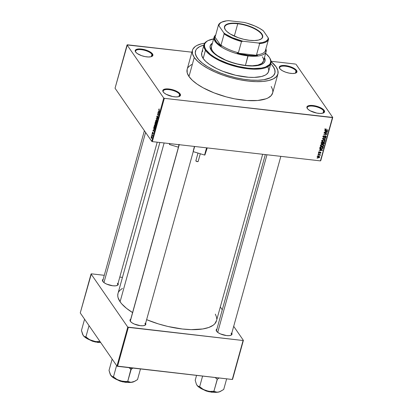 <?xml version="1.0" encoding="UTF-8"?>
<svg xmlns="http://www.w3.org/2000/svg" width="413" height="413" viewBox="0 0 413 413"><rect width="100%" height="100%" fill="white"/><g stroke="black" fill="none" stroke-linecap="round" stroke-linejoin="round"><path stroke-width="0.62" d="M323.622 110.782A8.678 3.149 15.5 0 0 313.359 106.193A8.678 3.149 15.5 0 0 307.442 108.671A8.678 3.149 -164.5 0 1 307.257 107.545A8.678 3.149 -164.5 0 1 314.737 106.42A8.678 3.149 -164.5 0 1 323.622 110.782L322.966 113.141L323.622 110.782A8.678 3.149 -164.5 0 1 323.978 112.181A8.678 3.149 -164.5 0 1 323.24 113.048A8.678 3.149 15.5 0 0 323.622 110.782L324.184 110.4L323.622 110.782M307.287 108.459A9.158 3.325 -164.5 0 1 307.262 108.423A9.158 3.325 -164.5 0 1 313.075 105.522A9.158 3.325 -164.5 0 1 324.184 110.4L321.262 108.061L314.732 105.78L311.438 105.403L308.795 105.635L307.85 105.976L306.895 107.034L306.921 107.716L307.979 109.244L310.215 110.798L316.74 113.079L320.039 113.456L322.677 113.219L324.262 112.408L324.577 111.82L324.184 110.4A9.158 3.325 -164.5 0 1 323.524 112.93A9.158 3.325 -164.5 0 1 314.892 112.646A9.158 3.325 -164.5 0 1 307.287 108.459M179.541 94.257A8.678 3.149 15.5 0 0 169.273 89.667A8.678 3.149 15.5 0 0 163.362 92.145A8.678 3.149 -164.5 0 1 163.171 91.02A8.678 3.149 -164.5 0 1 170.657 89.895A8.678 3.149 -164.5 0 1 179.541 94.257L178.886 96.616L179.541 94.257A8.678 3.149 -164.5 0 1 179.898 95.656A8.678 3.149 -164.5 0 1 179.154 96.528A8.678 3.149 15.5 0 0 179.541 94.257L180.104 93.875L179.541 94.257M163.207 91.939A9.158 3.325 -164.5 0 1 163.176 91.898A9.158 3.325 -164.5 0 1 168.994 88.996A9.158 3.325 -164.5 0 1 180.104 93.875L177.177 91.536L174.1 90.189L170.652 89.26L165.923 88.919L163.77 89.456L162.815 90.514L162.841 91.19L163.894 92.718L166.129 94.272L172.66 96.554L175.953 96.931L178.597 96.699L179.541 96.358L180.496 95.3L180.104 93.875A9.158 3.325 -164.5 0 1 179.438 96.41A9.158 3.325 -164.5 0 1 170.812 96.121A9.158 3.325 -164.5 0 1 163.207 91.939M151.938 54.309A8.678 3.149 15.5 0 0 141.674 49.72A8.678 3.149 15.5 0 0 135.763 52.198A8.678 3.149 -164.5 0 1 135.572 51.073A8.678 3.149 -164.5 0 1 143.058 49.947A8.678 3.149 -164.5 0 1 151.938 54.309L151.287 56.669L151.938 54.309A8.678 3.149 -164.5 0 1 152.299 55.709A8.678 3.149 -164.5 0 1 151.556 56.581A8.678 3.149 15.5 0 0 151.938 54.309L152.505 53.927L151.938 54.309M135.603 51.992A9.158 3.325 -164.5 0 1 135.578 51.95A9.158 3.325 -164.5 0 1 141.396 49.049A9.158 3.325 -164.5 0 1 152.505 53.927L149.578 51.589L146.501 50.241L143.053 49.312L138.324 48.971L136.171 49.508L135.216 50.567L135.603 51.992L137.281 53.561L141.607 55.672L145.056 56.607L148.355 56.984L150.998 56.751L151.943 56.411L152.898 55.352L152.505 53.927A9.158 3.325 -164.5 0 1 151.839 56.462A9.158 3.325 -164.5 0 1 143.213 56.173A9.158 3.325 -164.5 0 1 135.603 51.992M296.023 70.829A8.678 3.149 15.5 0 0 285.76 66.245A8.678 3.149 15.5 0 0 279.844 68.723A8.678 3.149 -164.5 0 1 279.658 67.593A8.678 3.149 -164.5 0 1 287.138 66.472A8.678 3.149 -164.5 0 1 296.023 70.829L295.367 73.194L296.023 70.829A8.678 3.149 -164.5 0 1 296.379 72.234A8.678 3.149 -164.5 0 1 295.636 73.101A8.678 3.149 15.5 0 0 296.023 70.829L296.586 70.447L296.023 70.829M279.689 68.512A9.158 3.325 -164.5 0 1 279.663 68.475A9.158 3.325 -164.5 0 1 285.476 65.574A9.158 3.325 -164.5 0 1 296.586 70.447L294.908 68.878L292.203 67.402L287.133 65.832L283.839 65.455L281.196 65.688L280.251 66.028L279.296 67.087L279.322 67.768L280.375 69.296L282.616 70.85L285.693 72.198L289.141 73.127L292.435 73.509L295.078 73.271L296.663 72.461L296.978 71.872L296.586 70.447A9.158 3.325 -164.5 0 1 295.92 72.982A9.158 3.325 -164.5 0 1 287.293 72.693A9.158 3.325 -164.5 0 1 279.689 68.512M217.047 328.975L216.195 329.925L216.546 331.2A8.198 2.974 -164.5 0 1 216.52 331.164A8.198 2.974 -164.5 0 1 216.939 329.037M130.575 320.158A7.713 2.798 15.5 0 0 130.523 321.531A7.713 2.798 -164.5 0 1 130.369 320.555M130.864 319.094L130.012 320.044L130.363 321.314A8.198 2.974 -164.5 0 1 130.338 321.283A8.198 2.974 -164.5 0 1 130.756 319.151M103.296 279.188L102.439 280.138L102.791 281.408A8.198 2.974 -164.5 0 1 102.765 281.372A8.198 2.974 -164.5 0 1 103.188 279.245M152.495 132.201L152.831 132.108L152.536 133.172L152.975 132.537L153.197 132.754L152.924 133.926L153.099 132.981L152.459 133.451L152.495 132.201M153.744 127.7L154.008 126.755L155.004 128.195L154.477 129.584L153.837 129.042L153.744 127.7M277.918 73.999A44.351 16.092 -164.5 0 0 276.09 66.839L271.062 61.568A44.351 16.092 -164.5 0 1 276.09 66.839L277.856 70.442L277.985 73.731L276.467 76.57L273.365 78.857L268.791 80.504L262.926 81.444L255.998 81.64L248.265 81.093L240.036 79.812L231.616 77.851L223.33 75.29L215.503 72.223L208.431 68.77L202.391 65.063L197.605 61.238L194.265 57.453A44.351 16.092 -164.5 0 1 192.437 50.293A44.351 16.092 -164.5 0 1 204.714 43.169L201.565 43.788L196.996 45.43L195.251 46.499L192.928 49.08L192.37 50.562L192.499 53.85L194.265 57.453L188.984 76.503A44.351 16.092 15.5 0 1 187.156 69.343L187.218 72.894L188.984 76.503A44.351 16.092 15.5 0 0 234.383 98.784A44.351 16.092 15.5 0 0 272.637 93.044L277.918 73.999A44.351 16.092 -164.5 0 1 239.669 79.74A44.351 16.092 -164.5 0 1 194.265 57.453L188.984 76.503L192.324 80.287L197.104 84.107L203.15 87.819L214.058 92.863L226.334 96.9L234.749 98.857L246.933 100.509L257.645 100.493L265.967 98.815L268.078 97.907L271.186 95.62L272.704 92.775L272.848 91.18L272.575 89.492L271.202 86.482M132.764 312.693L126.497 308.335L121.794 303.932L120.09 301.764A51.104 18.539 15.5 0 1 117.984 293.514L117.741 295.662L118.051 297.613L120.09 301.764L164.126 142.965L120.09 301.764A51.104 18.539 15.5 0 0 132.578 312.579M216.546 320.519L214.801 323.792L213.232 325.196L208.787 327.473L202.747 328.97L191.214 329.631L182.309 328.996L167.972 326.487L158.308 323.875L146.625 319.662A51.104 18.539 15.5 0 0 216.469 320.829L262.663 154.266M102.951 281.625A7.713 2.798 -164.5 0 1 102.796 280.649M216.706 331.412A7.713 2.798 -164.5 0 1 216.551 330.436M197.156 57.784A41.217 14.956 -164.5 0 1 195.457 51.129A41.217 14.956 -164.5 0 1 203.888 45.1A41.217 14.956 -164.5 0 0 195.457 51.129A41.217 14.956 -164.5 0 0 197.156 57.784L195.514 54.433L195.261 52.864L195.912 49.999L196.805 48.739L199.691 46.612L203.939 45.084L199.691 46.612L196.805 48.739L195.912 49.999L195.261 52.864L196.149 56.08L198.534 59.534L197.156 57.784A41.217 14.956 -164.5 0 0 239.349 78.496A41.217 14.956 -164.5 0 0 274.898 73.163A41.217 14.956 -164.5 0 1 239.349 78.496A41.217 14.956 -164.5 0 1 197.156 57.784M270.783 63.648A41.217 14.956 -164.5 0 1 273.2 66.503A41.217 14.956 -164.5 0 1 274.898 73.163A41.217 14.956 -164.5 0 0 273.2 66.503L274.841 69.859L274.96 72.91L273.551 75.553L270.665 77.68L263.83 79.73L257.857 80.261L251.011 80.096L243.556 79.239L235.782 77.727L227.981 75.615L220.459 72.987L213.506 69.947L207.383 66.601L202.324 63.086L198.534 59.534L202.324 63.086L207.383 66.601L213.506 69.947L220.459 72.987L227.981 75.615L235.782 77.727L243.556 79.239L251.011 80.096L257.857 80.261L263.83 79.73L270.665 77.68L273.551 75.553L274.96 72.91L275.094 71.428L274.211 68.212L271.826 64.758L273.2 66.503A41.217 14.956 -164.5 0 0 270.783 63.648L271.826 64.758L270.783 63.648M152.335 141.618L320.431 160.889L332.439 117.602L164.343 98.325L152.335 141.618L151.752 141.36L163.754 98.067L127.049 44.94L115.046 88.232L151.752 141.36L115.046 88.232L127.354 44.785L191.916 52.188L127.049 44.94L163.754 98.067L164.343 98.325L163.754 98.067L151.752 141.36L152.335 141.618L320.431 160.889L332.744 117.447L296.038 64.32L332.744 117.447L164.343 98.325L152.335 141.618M318.165 155.84L317.793 155.515L318.242 155.562L318.165 155.84L318.242 155.562L317.793 155.515L318.165 155.84M319.197 154.823L318.025 154.689L318.103 154.41L320.364 154.668L319.925 154.906L320.044 155.525L319.197 154.823L320.044 155.525L319.925 154.906L320.364 154.668L318.103 154.41L318.025 154.689L319.197 154.823L318.986 154.514L319.197 154.823M318.686 153.951L318.32 153.626L318.686 153.951M318.583 152.521L319.13 153.269L318.557 152.795L318.996 152.025L319.497 151.932L318.929 152.495L319.079 152.975L320.183 152.103L320.958 152.526L320.503 153.28L320.106 153.342L320.607 152.748L320.374 152.361L319.13 153.269L320.426 152.366L320.607 152.748L320.106 153.342L320.932 152.779L320.457 152.082L319.151 152.991L318.903 152.578L319.497 151.932L318.583 152.521L318.64 153.016M320.436 149.454L319.569 149.114L319.652 148.825L322.532 150.017L322.45 150.306L319.094 150.828L320.168 150.409L320.436 149.454L320.168 150.409L319.094 150.828L322.45 150.306L322.532 150.017L319.652 148.825L319.569 149.114L320.436 149.454L320.137 149.026L320.436 149.454M320.571 145.355L321.159 144.679L322.279 144.457L323.425 144.808L323.792 145.588L323.209 146.388L322.006 146.615L320.88 146.243L320.571 145.355L320.829 146.197L321.872 146.6L323.766 145.722L323.658 145.051L322.419 144.473L321.278 144.622L320.571 145.355M321.825 140.828L322.532 140.095L323.678 139.945L324.685 140.281L325.046 141.065L324.468 141.86L323.26 142.087L322.083 141.674L321.825 140.828L322.083 141.674L323.126 142.072L325.021 141.2L324.912 140.523L323.678 139.945L322.532 140.095L321.825 140.828M325.01 129.341L325.878 130.085L325.656 129.765L325.878 130.085L327.989 130.327L327.777 130.018L327.989 130.327L328.067 130.054L325.527 129.723L325.15 129.078L325.372 129.398L326.146 128.856L325.01 129.341L326.146 128.856L325.413 129.3L325.48 129.697L328.067 130.054L327.989 130.327L325.377 129.981L325.01 129.341L325.062 129.759M325.583 130.88L324.721 130.534L324.804 130.245L327.685 131.442L327.602 131.732L324.246 132.253L325.32 131.835L325.583 130.88L325.32 131.835L324.246 132.253L327.602 131.732L327.685 131.442L324.804 130.245L324.721 130.534L325.583 130.88L325.289 130.446L325.583 130.88M326.575 133.131L324.081 132.847L324.159 132.568L327.272 132.924L324.37 134.096L326.869 134.38L326.791 134.659L323.678 134.302L326.575 133.131L323.678 134.302L326.791 134.659L326.869 134.38L324.37 134.096L327.272 132.924L324.159 132.568L324.081 132.847L326.575 133.131L326.358 132.821L326.575 133.131M323.689 137.467L322.987 136.853L323.524 135.862L324.329 135.717L323.379 136.574L323.761 137.193L325.279 135.954L326.224 136.352L325.79 137.405L325.072 137.544L325.888 136.688L325.336 136.213L324.37 137.307L323.689 137.467L324.546 137.137L325.17 136.264L325.867 136.791L325.072 137.544L326.234 136.822L326.162 136.244L325.599 135.944L323.761 137.193L323.379 136.574L324.329 135.717L323.023 136.507L323.09 137.147L323.689 137.467L323.121 136.646L323.689 137.467M325.325 139.945L322.45 138.722L322.527 138.453L325.867 137.994L325.785 138.278L322.858 138.613L325.403 139.656L325.325 139.945L325.403 139.656L322.858 138.613L325.785 138.278L325.867 137.994L322.45 138.722L325.325 139.945L325.016 139.496L325.325 139.945M322.775 143.796L323.343 144.173L322.775 143.347L323.343 144.173L324.339 143.502L324.071 143.115L324.339 143.502L324.577 142.645L321.464 142.289L321.262 143.765L321.908 144.085L321.34 143.265L321.908 144.085L321.185 143.579L321.464 142.289L324.577 142.645L323.978 144.034L323.255 144.158L322.775 143.796L321.908 144.085L322.827 143.894M321.268 148.845L320.013 148.257L320.209 146.816L323.322 147.173L322.775 148.546L321.268 148.845L322.93 148.375L323.322 147.173L320.209 146.816L320.039 148.303L321.268 148.845M319.703 157.214L318.743 156.31L317.354 156.945L318.34 157.849L317.329 157.141L317.933 156.377L319.234 156.424L319.724 157.116L318.975 157.828L318.34 157.849L319.703 157.214L319.626 156.713M317.442 158.437L317.076 158.112L317.442 158.437M295.45 64.061L271.031 61.263L295.45 64.061M151.659 135.934L151.592 135.454L151.659 135.934M152.201 135.17L151.901 134.349L152.624 135.397L152.356 136.228L152.201 135.17L152.356 136.228L152.624 135.397L151.901 134.349L152.49 135.201L152.201 135.17M152.185 134.044L152.118 133.564L152.185 134.044M153.6 129.718L154.132 131.329L152.893 130.766L152.975 130.482L153.337 130.673L153.6 129.718L153.337 130.673L152.975 130.482L152.893 130.766L154.132 131.329L153.6 129.718M154.612 127.08L155.252 127.152L154.612 127.08L155.417 126.76L155.19 124.938L154.772 124.716L154.395 125.278L154.994 124.741L155.489 125.769L155.283 127.101L154.699 127.194L154.307 125.924L154.395 125.278L154.328 126.29L154.942 127.338M155.866 122.553L156.506 122.625L155.866 122.553L156.672 122.233L156.444 120.41L156.026 120.188L155.655 120.751L156.248 120.214L156.744 121.241L156.537 122.573L155.954 122.666L155.562 121.401L155.655 120.751L155.587 121.763L156.197 122.811M158.84 109.269L159.046 108.929L159.315 109.12L158.922 109.77L159.671 111.35L158.804 109.961L158.84 109.269L158.995 110.374L159.671 111.35L158.943 109.853L159.315 109.12L159.026 108.939L158.84 109.269M158.752 111.143L159.284 112.754L158.045 112.191L158.122 111.902L158.489 112.099L158.752 111.143L158.489 112.099L158.122 111.902L158.045 112.191L159.284 112.754L158.752 111.143M158.68 113.936L157.88 112.785L158.953 113.947L158.871 114.241L157.751 114.251L158.473 115.681L157.477 114.241L157.559 113.942L158.68 113.936L157.559 113.942L157.477 114.241L158.473 115.681L157.751 114.251L158.871 114.241L158.953 113.947L157.88 112.785L158.68 113.936M157.358 118.257L157.885 117.86L157.833 116.683L156.976 117.431L156.961 116.626L157.441 116.007L156.852 116.43L156.899 117.71L157.183 117.741L156.759 116.987L156.976 116.089L157.374 115.929L156.93 117.333L157.72 116.585L157.885 117.86L157.358 118.257L157.781 117.648L157.658 116.884L156.899 117.71L157.751 116.951L157.523 118.376M157.007 120.968L156.326 118.392L157.549 119.016L157.467 119.3L156.408 118.676L157.007 120.968L156.408 118.676L157.467 119.3L157.549 119.016L156.326 118.392L156.248 118.66L157.023 118.748L156.248 118.66L157.007 120.968M155.562 124.922L156.259 123.668L155.262 122.227L155.087 124.344L155.396 124.38L154.927 123.828L155.262 122.227L156.259 123.668L155.799 124.984L155.087 124.344L155.433 124.323L155.691 125.015M151.354 138.19L151.932 137.952L151.772 136.646L151.184 136.868L151.354 138.19L151.814 138.241L151.143 137.684L151.21 136.775L151.638 136.491L151.999 137.539L151.798 138.262L151.354 138.19L151.592 138.386M122.454 277.386L119.796 277.082L122.454 277.386M104.277 275.306L91.366 273.824L104.277 275.306M80.256 312.94L116.962 366.068L127.767 327.106L91.061 273.979L80.256 312.94L91.366 273.824L91.061 273.979L127.767 327.106L128.355 327.359L117.55 366.321L232.282 379.48L243.087 340.519L127.767 327.106L116.962 366.068L80.256 312.94M232.586 379.325L243.391 340.364L233.696 326.337L243.391 340.364L243.087 340.519L128.355 327.359L117.55 366.321L116.962 366.068L232.282 379.48L243.391 340.364L232.586 379.325M222.277 309.802L220.315 306.962L222.277 309.802M118.051 283.37A8.198 2.974 -164.5 0 1 117.313 285.409A8.198 2.974 -164.5 0 1 109.595 285.151A8.198 2.974 -164.5 0 1 102.791 281.408L104.293 282.812L106.714 284.139L112.77 285.775L115.48 285.842L117.406 285.362L118.263 284.418L117.912 283.142M145.624 323.276A8.198 2.974 -164.5 0 1 144.886 325.315A8.198 2.974 -164.5 0 1 137.168 325.057A8.198 2.974 -164.5 0 1 130.363 321.314L131.861 322.723L134.287 324.045L140.337 325.681L143.048 325.749L144.978 325.268L145.83 324.324L145.479 323.049M231.807 333.157A8.198 2.974 -164.5 0 1 231.068 335.196A8.198 2.974 -164.5 0 1 223.35 334.943A8.198 2.974 -164.5 0 1 216.546 331.2L218.043 332.604L220.47 333.926L226.52 335.568L229.23 335.63L231.161 335.155L232.013 334.205L231.662 332.935M216.711 318.681L216.402 316.73L215.328 314.128M122.413 288.362L119.656 290.551L118.546 292.115M231.099 333.317A7.713 2.798 -164.5 0 1 231.419 334.561A7.713 2.798 -164.5 0 1 230.784 335.315A7.713 2.798 15.5 0 0 231.099 333.317M117.344 283.524A7.713 2.798 -164.5 0 1 117.664 284.769A7.713 2.798 -164.5 0 1 117.029 285.528A7.713 2.798 15.5 0 0 117.344 283.524M145.237 324.675A7.713 2.798 -164.5 0 1 144.602 325.434A7.713 2.798 15.5 0 0 144.917 323.431M191.709 64.48L188.607 66.767L187.647 68.124M320.736 160.734L332.744 117.447L320.736 160.734M159.315 109.12L159.026 108.939M158.948 109.45L159.248 109.414M159.289 110.405L158.995 110.374L159.289 110.405M158.86 112.284L158.045 112.191L158.86 112.284M158.845 111.407L159.356 112.496L158.628 112.171L159.015 111.422L158.628 112.171L159.217 112.481L158.845 111.407M157.766 114.272L157.477 114.241L157.766 114.272M158.912 114.096L157.559 113.942L158.912 114.096M156.961 116.626L157.379 116.301M157.312 117.519L156.976 117.431M157.766 117.7L157.42 117.963M156.899 117.71L157.255 117.633M157.27 118.872L156.594 118.794L157.27 118.872M156.444 120.41L156.026 120.188M156.367 120.684L156.708 122.083L156.202 122.491L155.949 122.284L155.768 120.921L156.61 120.71L155.949 120.56L155.701 121.463L156.346 122.454L156.62 121.407L156.124 120.488L156.522 120.534M155.087 124.344L155.433 124.323M155.933 124.256L155.768 123.348L156.222 123.797L155.618 124.623L155.768 123.348L156.057 123.379L155.768 123.348L155.551 124.442L155.768 124.669L155.933 124.256L155.618 124.623M155.5 123.719L155.303 122.671L155.938 123.208L155.159 124.065L155.303 122.671L155.593 122.707L155.303 122.671L155.081 123.869L155.242 124.137L155.5 123.719L155.159 124.065M155.19 124.938L154.772 124.716M155.112 125.211L155.453 126.61L154.947 127.018L155.303 127.059L154.689 126.806L154.514 125.444L155.355 125.237L154.736 125.051L154.447 125.986L154.689 126.806L155.138 126.93L155.365 125.929L154.865 125.015L155.267 125.062M154.008 126.755L153.997 129.331L154.648 129.377L155.004 128.195L154.008 126.755M153.997 129.331L154.648 129.377M154.545 129.155L154.808 128.304L154.044 127.199L154.968 128.319L154.725 129.176L154.075 129.057L153.863 128.598L154.044 127.199L154.338 127.23L154.044 127.199L153.822 128.402L154.178 129.186L154.545 129.155L154.075 129.057M153.708 130.864L152.893 130.766L153.708 130.864M153.693 129.981L154.204 131.071L153.481 130.745L153.863 130.002L153.481 130.745L154.064 131.055L153.693 129.981M153.13 132.599L152.603 133.172L152.831 132.108L152.407 132.444L152.459 133.451L153.068 132.893L152.779 133.858L153.161 133.518L153.032 132.527M152.831 132.108L152.407 132.444M152.505 132.614L152.764 132.403M152.779 133.858L153.161 133.518M152.459 133.451L152.856 133.151M152.603 135.464L152.33 135.433L152.603 135.464M151.695 136.92L151.969 137.813L151.421 137.906L151.282 137.028L151.922 136.946L151.282 137.028L151.695 136.92L151.85 137.73L151.421 137.906L151.829 137.797M151.282 137.028L151.421 137.906M325.527 129.723L325.372 129.398M327.287 131.277L327.602 131.732L327.287 131.277M325.924 131.014L326.76 131.375L326.451 130.931L327.313 131.571L327.039 131.174L327.313 131.571L325.712 131.783L325.444 131.396L325.712 131.783L325.924 131.014L325.63 130.591L325.924 131.014L325.712 131.783L327.313 131.571L325.924 131.014M326.962 132.893L327.189 133.218L326.962 132.893M326.58 134.349L326.791 134.659L326.58 134.349M324.091 135.707L324.293 135.996L324.091 135.707M323.142 136.228L323.379 136.574L323.142 136.228M323.761 137.193L323.379 136.574M325.676 135.954L326.234 136.822L325.63 136.099M325.511 136.218L325.867 136.791M324.649 136.404L324.84 136.677L324.649 136.404M324.355 136.863L324.546 137.137L324.355 136.863M322.945 136.61L323.234 136.651M324.484 140.157L325.021 141.2L324.484 140.105M322.899 141.747L323.126 142.072L322.899 141.747M322.558 141.251L321.515 140.848M321.83 141.308L322.083 141.674L321.83 141.308M321.737 141.009L322.269 141.205M323.596 140.219L324.577 140.647L324.654 141.158L323.947 141.762L323.209 141.798L322.192 140.869L321.959 140.539L322.192 140.869L323.596 140.219L323.394 139.93L323.596 140.219L322.274 140.678L322.45 141.556L323.575 141.814L324.479 141.468L324.592 140.668L323.596 140.219M321.701 140.549L322.269 141.375L322.192 140.869M323.369 143.889L323.849 143.729L324.133 142.883L323.203 142.774L324.133 142.883L323.921 142.573L324.004 143.363L323.369 143.889L322.723 143.166L323.012 143.585L322.992 142.464L323.023 143.647L323.369 143.889L323.012 143.585M321.98 143.812L322.543 143.61L322.842 142.733L321.748 142.609L322.842 142.733L322.63 142.423L322.692 143.275L321.98 143.812L321.252 143.053L321.546 143.481L321.536 142.299L321.567 143.554L321.98 143.812L321.546 143.481M323.229 144.684L323.766 145.722L323.229 144.633M321.644 146.274L321.872 146.6L321.644 146.274M321.299 145.779L320.261 145.376M320.576 145.83L320.829 146.197L320.576 145.83M320.483 145.536L321.015 145.732M322.341 144.746L323.4 145.681L322.692 146.29L321.954 146.326L320.932 145.407L322.341 144.746L322.14 144.452L322.341 144.746L321.082 145.118L321.056 145.949L322.047 146.336L323.131 146.078L323.338 145.195L322.341 144.746M322.754 144.349L323.4 145.681M320.447 145.077L321.015 145.897L320.937 145.397M322.837 147.56L323.105 147.947L322.837 147.56M322.698 148.04L322.93 148.375L322.698 148.04M320.209 147.931L319.941 147.833M319.827 147.777L320.431 147.983M320.617 148.375L322.305 148.479L322.878 147.405L320.493 147.131L320.359 147.627L320.09 147.24L320.617 148.375L320.281 146.827L320.493 147.131L322.878 147.405L322.667 147.1L322.574 148.282L321.35 148.572L320.617 148.375L319.817 147.358M320.049 147.549L320.777 147.746M322.14 149.857L322.45 150.306L322.14 149.857M320.772 149.589L321.608 149.95L321.299 149.506L322.161 150.146L321.887 149.754L322.161 150.146L320.56 150.358L320.292 149.971L320.56 150.358L320.772 149.589L320.478 149.165L320.772 149.589L320.56 150.358L322.161 150.146L320.772 149.589M319.28 151.948L319.461 152.211L319.28 151.948M318.691 152.278L318.903 152.578L318.691 152.278M319.151 152.991L318.903 152.578M320.932 152.779L320.452 152.082M320.426 152.366L320.607 152.748M320.029 152.16L320.214 152.428L320.029 152.16M319.77 152.402L319.998 152.733L319.77 152.402M320.075 154.638L320.287 154.947L320.075 154.638M319.714 154.596L319.925 154.906L319.714 154.596M320.24 155.278L319.925 154.906M319.838 155.226L320.044 155.525L319.838 155.226M319.838 155.216L319.647 154.927M317.53 156.986L317.432 157.446M317.22 156.899L317.571 156.997M318.764 156.057L319.378 157.167L318.666 156.589L319.378 157.167L318.392 157.57L317.68 156.992L318.666 156.589L318.464 156.295L318.526 156.666M318.666 156.589L317.68 156.992L317.478 156.697L317.881 157.425L318.815 157.575L319.378 157.167M317.163 156.455L317.68 156.992M264.924 61.305A28.445 10.32 15.5 0 0 264.341 58.006L264.831 59.24L264.914 61.351M264.465 57.572A28.445 10.32 -164.5 0 1 264.986 61.088A28.445 10.32 -164.5 0 1 240.459 64.769A28.445 10.32 -164.5 0 1 211.342 50.479L210.207 48.166L210.129 46.06L211.1 44.237L212.432 43.143A28.445 10.32 -164.5 0 0 210.171 45.884A28.445 10.32 -164.5 0 0 211.342 50.479L213.485 52.905L216.551 55.357L224.961 59.952L235.296 63.561L245.972 65.636L255.373 65.863L259.137 65.259L262.069 64.206L264.057 62.74L265.032 60.917L264.95 58.811L264.465 57.572M208.493 40.402L207.961 40.655A34.713 12.591 15.5 0 0 205.442 50.247L206.004 49.865A34.227 12.416 -164.5 0 1 208.493 40.402A34.227 12.416 -164.5 0 1 213.604 38.915M269.477 57.593L269.477 57.593A34.713 12.591 -164.5 0 1 270.907 63.194A34.713 12.591 -164.5 0 1 240.97 67.691A34.713 12.591 -164.5 0 1 205.442 50.247A34.713 12.591 -164.5 0 1 204.012 44.645A34.713 12.591 -164.5 0 1 208.229 40.531M265.636 53.344A34.227 12.416 -164.5 0 1 269.152 57.108L265.636 53.344M268.047 67.252L268.791 69.962L268.243 72.373L266.426 74.392L265.063 75.228L261.486 76.513L254.274 77.401L248.512 77.262L235.689 75.269L222.783 71.279L216.928 68.713L209.515 64.428L205.772 61.439L203.16 58.476L205.442 50.247L203.16 58.476L201.776 55.652L201.735 52.859A34.713 12.591 15.5 0 0 203.16 58.476A34.713 12.591 15.5 0 0 238.693 75.915A34.713 12.591 15.5 0 0 268.626 71.423L270.907 63.194M262.363 56.777A26.995 9.793 -164.5 0 1 263.473 61.134A26.995 9.793 -164.5 0 1 240.19 64.629A26.995 9.793 -164.5 0 1 212.556 51.062A26.995 9.793 -164.5 0 1 211.446 46.705L211.482 48.868L212.556 51.062L214.59 53.37L217.501 55.693L225.483 60.055L230.248 61.924L237.857 64.129L245.425 65.45L248.048 55.29A26.515 9.618 -164.5 0 1 237.145 53.091L238.384 52.787A26.034 9.442 -164.5 0 1 221.007 45.182L221.244 46.132A26.515 9.618 -164.5 0 1 214.724 36.695L215.204 36.783A26.034 9.442 -164.5 0 1 215.318 36.37M202.112 51.919L202.866 50.856M213.789 38.889L208.111 40.588L206.763 41.414L204.972 43.401L204.543 44.547L204.641 47.082L206.004 49.865L210.3 54.268L214.497 57.185L219.582 59.962L228.435 63.633L238.079 66.426L247.681 68.109L253.644 68.532L261.372 68.088L265.42 67.087L269.446 64.619L270.185 63.571L270.727 61.196L269.994 58.522L269.152 57.108A34.227 12.416 -164.5 0 1 269.255 57.252A34.227 12.416 -164.5 0 1 247.521 68.088A34.227 12.416 -164.5 0 1 206.004 49.865L205.442 50.247A34.713 12.591 15.5 0 0 247.542 68.728A34.713 12.591 15.5 0 0 269.581 57.743L269.255 57.252M210.119 46.106A28.445 10.32 15.5 0 1 212.313 43.577L210.981 44.671L210.005 46.493M263.515 60.969L261.765 63.442L257.918 65.094L252.312 65.786L245.425 65.45L248.068 55.925A26.995 9.793 -164.5 0 1 214.084 37.18A26.995 9.793 -164.5 0 1 215.71 34.94A26.995 9.793 15.5 0 0 221.079 46.798A26.995 9.793 15.5 0 0 248.068 55.925A26.995 9.793 15.5 0 0 265.879 48.853A26.995 9.793 -164.5 0 1 266.117 51.61A26.995 9.793 -164.5 0 1 248.068 55.925L248.048 55.29L253.081 55.626L257.521 55.43L237.145 53.091L248.048 55.29A26.515 9.618 -164.5 0 0 257.521 55.43L237.145 53.091L238.384 52.787L241.507 41.532L242.88 41.243L258.512 43.035L259.648 43.613L256.525 54.867L257.521 55.43L256.525 54.867A26.034 9.442 15.5 0 0 265.425 50.489L268.548 39.23A26.034 9.442 -164.5 0 1 259.648 43.613L256.525 54.867A26.034 9.442 -164.5 0 0 265.476 50.283L265.714 51.233L265.786 49.116M220.929 391.178L218.327 392.128A13.04 4.734 15.5 0 0 220.062 391.596L223.712 389.474L226.66 378.835L223.712 389.474L219.618 391.761L217.124 392.236L213.903 391.312L217.383 379.17A14.971 5.431 -164.5 0 1 217.093 379.134L215.106 377.508L217.264 379.191L213.903 391.312L210.021 391.421L206.293 390.744A13.04 4.734 15.5 0 0 212.824 392.185L213.851 391.297L212.824 392.185L218.327 392.128L216.004 392.107L213.733 391.256L210.021 391.421L206.293 390.744L202.86 389.118L199.649 386.718L202.597 376.078L199.649 386.718L197.543 385.923L196.412 384.286L195.204 380.285L196.562 375.386L195.204 380.285L196.412 384.286L197.553 385.969L199.334 387.471L203.191 389.578L207.93 391.23L212.824 392.185A13.04 4.734 15.5 0 0 218.327 392.128L220.222 391.519A13.04 4.734 15.5 0 1 220.217 391.519M211.27 391.994L203.723 389.8A9.158 3.325 15.5 0 0 211.27 391.994L211.27 391.994A9.158 3.325 15.5 0 0 211.838 392.051L211.27 391.994M202.298 389.165L211.157 392.159L212.659 392.242M217.383 379.17L219.169 377.978L217.383 379.17A14.971 5.431 15.5 0 1 217.093 379.134L217.383 379.17M196.893 385.159L196.944 385.231A13.04 4.734 15.5 0 0 206.293 390.744L202.86 389.118L199.593 386.64L198.194 386.361L196.908 385.174A13.04 4.734 15.5 0 0 196.908 385.174A13.04 4.734 15.5 0 0 196.944 385.231M209.468 391.875L206.128 390.972L201.936 388.927M266.968 154.761L217.713 332.362L266.968 154.761M179.237 144.7L130.343 320.999L179.237 144.7M103.957 282.575L145.593 132.444L103.957 282.575M260.257 39.488A19.525 7.083 15.5 0 0 257.986 30.846A19.525 7.083 15.5 0 0 237.749 23.763L237.733 23.381A19.814 7.186 -164.5 0 1 258.383 30.645A19.814 7.186 -164.5 0 1 260.422 39.416A19.814 7.186 -164.5 0 1 249.431 40.304L243.871 39.333L238.291 37.717L230.222 33.985L226.799 31.44L225.307 29.746L224.393 27.382L224.708 26.004L225.746 24.852L228.565 23.639L232.679 23.133L237.733 23.381L243.293 24.352L248.874 25.967L256.943 29.7L260.366 32.245L261.857 33.938L262.771 36.303L262.456 37.681L261.419 38.832L258.6 40.046L254.485 40.551L249.431 40.304A19.814 7.186 -164.5 0 1 225.25 29.664A19.814 7.186 -164.5 0 1 237.733 23.381L237.749 23.763A19.525 7.083 -164.5 0 1 262.327 37.32A19.525 7.083 -164.5 0 1 260.257 39.488M234.316 36.132L237.749 23.763L234.316 36.132M221.244 46.132L214.724 36.695L214.657 38.807L216.742 42.389L221.244 46.132L214.724 36.695L215.204 36.783L218.327 25.523L218.849 25.673L223.846 32.911L224.13 33.923L221.007 45.182L221.244 46.132M265.796 49.162A26.515 9.618 -164.5 0 1 265.714 51.233L265.476 50.283M268.548 39.23A26.034 9.442 -164.5 0 0 268.6 39.023L268.316 38.011A25.549 9.272 -164.5 0 1 258.512 43.035L259.648 43.613A26.034 9.442 15.5 0 0 268.6 39.023L268.316 38.011L263.318 30.774A25.549 9.272 -164.5 0 0 244.284 22.441L228.652 20.65L226.541 20.841L221.585 22.214L219.618 23.742L218.849 25.673L223.846 32.911L225.637 34.155L232.251 37.65L242.88 41.243L258.512 43.035L262.518 42.518L265.58 41.47L267.547 39.942L268.316 38.011L263.318 30.774L259.514 28.316L254.919 26.034L247.041 23.19L244.284 22.441L228.652 20.65A25.549 9.272 -164.5 0 0 221.869 22.075A25.549 9.272 -164.5 0 0 218.849 25.673L218.327 25.523A26.034 9.442 -164.5 0 1 218.374 25.317A26.034 9.442 -164.5 0 1 221.611 22.204M221.007 45.182A26.034 9.442 15.5 0 0 238.384 52.787L241.507 41.532A26.034 9.442 -164.5 0 1 224.13 33.923L221.007 45.182M218.374 25.317L215.256 36.576A26.034 9.442 15.5 0 0 215.204 36.783L218.327 25.523A26.034 9.442 15.5 0 1 221.337 22.323L221.869 22.075M225.348 29.808A19.525 7.083 -164.5 0 1 224.698 26.886A19.525 7.083 -164.5 0 1 237.749 23.763A19.525 7.083 15.5 0 0 225.348 29.808M224.13 33.923A26.034 9.442 15.5 0 0 241.507 41.532L242.88 41.243A25.549 9.272 -164.5 0 1 223.846 32.911L224.13 33.923M132.532 368.375L131.2 369.289L132.532 368.375M131.055 369.268A14.971 5.431 15.5 0 0 131.2 369.289A14.971 5.431 -164.5 0 1 131.055 369.268L131.004 367.864L131.055 369.268A14.971 5.431 -164.5 0 1 130.911 369.253L127.72 381.431L125.697 381.54L120.111 380.863L116.678 379.232L113.415 376.759L112.011 376.48L110.23 374.405L109.022 370.399L112.155 359.103L109.022 370.399L110.761 375.35L114.298 378.318L118.526 380.311L125.041 382.071L130.952 382.402L132.145 382.242L129.821 382.221L127.72 381.431L131.2 369.289L130.911 369.253A14.971 5.431 15.5 0 0 131.055 369.268M116.115 379.284L125.087 382.113L117.54 379.919A9.158 3.325 15.5 0 0 125.087 382.113L125.087 382.113A9.158 3.325 15.5 0 0 125.655 382.17L124.974 382.278L126.476 382.361M116.6 365.536L113.467 376.832L116.6 365.536M128.923 367.627L130.911 369.253L128.923 367.627M134.746 381.297L130.942 382.35L127.839 381.405L123.838 381.535L120.111 380.863A13.04 4.734 15.5 0 0 132.145 382.242A13.04 4.734 15.5 0 0 133.879 381.715L137.529 379.593L140.477 368.954L137.529 379.593L134.746 381.297L132.145 382.242L134.024 381.643M110.715 375.272L110.761 375.35A13.04 4.734 15.5 0 0 120.111 380.863L116.678 379.232L113.415 376.759L112.011 376.48L110.725 375.293A13.04 4.734 15.5 0 0 110.761 375.35M123.286 381.994L119.946 381.091L115.759 379.041M88.547 339.378L97.52 342.207L89.967 340.013A9.158 3.325 15.5 0 0 97.52 342.207L97.52 342.207A9.158 3.325 15.5 0 0 98.087 342.263L97.401 342.372L98.908 342.454M84.582 319.197L81.449 330.493L84.582 319.197M89.027 325.63L85.894 336.925L84.438 336.574L83.194 335.444L81.449 330.493L82.662 334.499L83.798 336.182L88.021 339.119L92.543 340.957L89.105 339.326L85.894 336.925L89.027 325.63M99.977 341.468L96.265 341.628L92.543 340.957L100.705 342.532A13.04 4.734 15.5 0 1 92.543 340.957L89.105 339.326L85.842 336.848L84.438 336.574L83.194 335.444A13.04 4.734 15.5 0 0 92.543 340.957L96.265 341.628L99.977 341.468M95.713 342.088L92.373 341.184L88.186 339.135M197.997 153.063L195.86 160.771A1.203 0.439 15.5 0 0 195.85 160.791A1.203 0.439 15.5 0 0 196.862 161.524A1.203 0.439 15.5 0 0 198.163 161.457L200.3 153.755L198.163 161.457A1.203 0.439 15.5 0 0 198.173 161.437A1.203 0.439 15.5 0 0 198.178 161.411M169.619 143.476L169.48 144.524A5.787 0.305 106.7 0 1 169.593 143.595M169.562 144.457L169.707 144.178M178.447 147.183A5.787 0.305 -73.3 0 1 178.968 144.669M204.977 154.741L207.238 147.911L204.977 154.741A5.787 0.305 -73.3 0 1 204.755 155.092A5.787 0.305 -73.3 0 1 206.624 147.839L204.977 154.741M179.061 144.328L178.457 147.204L169.485 144.529M193.212 151.623A5.787 0.305 106.7 0 1 194.466 146.445L193.207 151.556M198.178 161.375L197.058 161.576L195.86 160.771M130.219 321.087L179.139 144.689M102.651 281.181L144.385 130.694M216.402 330.973L265.322 154.57M231.27 335.093L280.84 156.351M145.087 325.212L194.657 146.47M117.984 293.514L159.872 142.48M187.156 69.343L192.437 50.293M157.539 118.041L157.812 118.072M157.663 116.884L157.931 116.915M155.257 124.143L155.551 124.174M154.343 129.29L154.674 129.326M152.567 133.187L152.825 133.213M151.612 138.066L151.886 138.097M151.504 136.76L151.86 136.801M325.408 129.625L324.835 128.804M323.42 137.013L322.852 136.187M325.831 136.388L325.263 135.567M324.577 140.647L324.009 139.821M323.064 143.745L322.496 142.919M321.603 143.631L321.035 142.805M318.929 152.867L318.356 152.046M320.586 152.449L320.328 152.077M319.807 155.04L319.239 154.219M264.867 61.522L264.986 61.088M201.73 52.869L204.012 44.645M266.117 51.61L263.473 61.134M210.052 46.318L210.171 45.884M202.065 389.056L211.151 392.159L213.64 392.262M117.664 284.769L157.208 142.175M260.102 39.565L260.422 39.416M210.697 49.405L214.084 37.18M225.441 29.953L225.25 29.664M127.457 382.381L124.969 382.278L115.883 379.17M99.889 342.475L97.401 342.372L88.315 339.264M197.992 153.063L195.85 160.791M204.755 155.092L193.222 151.638M200.305 153.755L198.173 161.437"/></g></svg>
